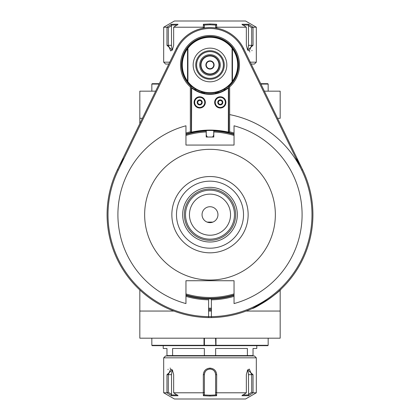 <?xml version="1.0" encoding="UTF-8"?>
<svg xmlns="http://www.w3.org/2000/svg" width="420" height="420" viewBox="0 0 420 420"><rect width="100%" height="100%" fill="white"/><g stroke="black" fill="none" stroke-linecap="round" stroke-linejoin="round"><path stroke-width="0.63" d="M208.598 310.102A95.434 95.434 0 0 0 211.402 310.102M208.598 309.167A94.5 94.5 0 0 0 211.402 309.167M208.598 311.042A96.369 96.369 0 0 0 211.402 311.042M124.352 157.61A102.921 102.921 0 0 0 211.402 317.588L211.402 316.654A101.987 101.987 0 0 0 301.707 170.058L242.812 49.009A36.488 36.488 0 0 0 177.188 49.009L118.293 170.058A101.987 101.987 0 0 0 211.402 316.654L211.402 298.888A84.21 84.21 0 0 0 234.045 295.381M211.402 317.588A102.921 102.921 0 0 0 302.547 169.649L301.707 170.058A101.987 101.987 0 0 0 229.651 114.602M242.812 49.009L243.653 48.599L302.547 169.649A102.921 102.921 0 0 0 295.649 157.61M107.079 214.678C107.153 209.764 107.153 209.764 107.079 214.678C107.158 219.676 107.158 219.676 107.079 214.678L107.079 214.515M107.137 218.053L107.111 217.156M107.1 216.626L107.084 215.78M264.369 91.172L280.171 91.172L280.171 118.309L277.568 118.309M280.171 91.172L280.171 118.309M280.171 289.968L280.171 338.184L139.828 338.184L139.828 311.052L173.87 311.052M155.631 91.172L139.828 91.172L139.828 123.664M139.828 289.968L139.828 311.052L139.828 289.968M246.131 311.052L280.171 311.052L280.171 338.184M268.17 91.172L268.17 84.063L260.909 84.063M260.726 83.69L267.797 83.69L268.17 84.063M159.091 84.063L151.83 84.063L151.83 91.172M151.83 84.063L152.203 83.69L159.275 83.69M267.797 83.69L261.088 83.69L267.797 83.69M185.955 296.357A85.145 85.145 0 0 0 208.598 299.812L208.598 317.588A102.921 102.921 0 0 1 117.453 169.649L176.347 48.599A37.427 37.427 0 0 1 243.653 48.599M208.598 298.872L208.598 298.888A84.21 84.21 0 0 1 185.955 295.381M234.045 296.357A85.145 85.145 0 0 1 211.402 299.812L211.402 298.888M208.598 308.999A5.612 5.612 0 0 0 211.402 308.999M208.598 308.028A4.678 4.678 0 0 0 211.402 308.028M211.402 299.103A4.678 4.678 0 0 0 208.598 299.103M234.045 133.975A84.21 84.21 0 0 0 228.711 132.578L229.651 131.833A85.145 85.145 0 0 1 234.045 132.998M214.678 130.599A168.1 118.865 -90 0 0 213.743 130.552L213.743 134.211A3.743 3.743 0 0 1 212.478 137.02M206.257 130.552L206.257 134.211A3.743 3.743 0 0 0 207.522 137.02M185.955 132.998A85.145 85.145 0 0 1 190.349 131.833L191.289 132.578A84.21 84.21 0 0 1 191.741 132.473L191.289 132.106L191.289 132.578A84.21 84.21 0 0 0 185.955 133.975M190.349 131.833L190.349 86.945A29.474 29.474 0 0 1 188.774 44.525A29.474 29.474 0 0 1 231.226 44.525A29.474 29.474 0 0 1 229.651 86.945L229.651 131.833M228.26 132.473A84.21 84.21 0 0 1 228.711 132.578L228.711 132.106L228.26 132.473A84.21 84.21 0 0 0 191.741 132.473M204.388 93.434L204.388 92.479M203.448 93.23L203.448 92.269M202.514 92.998A4.678 4.678 0 0 0 202.398 91.996M195.484 88.998A4.678 4.678 0 0 0 194.67 89.602M225.33 89.602A4.678 4.678 0 0 0 224.516 88.998M191.594 87.78L191.893 87.638A29.006 29.006 0 0 0 228.107 87.638L228.711 87.927L228.711 86.52A28.539 28.539 0 0 0 230.648 45.276A28.539 28.539 0 0 0 189.357 45.276A28.539 28.539 0 0 0 191.289 86.52L191.289 87.927L191.662 87.927L191.515 132.29M191.289 86.52L190.349 86.945M191.289 87.927L191.289 132.106M191.662 132.106A84.583 84.583 0 0 1 228.338 132.106L228.407 87.78M228.338 87.927A29.379 29.379 0 0 1 191.662 87.927M194.093 102.401A5.612 5.612 0 0 0 199.71 108.014A5.612 5.612 0 0 0 205.322 102.401A5.612 5.612 0 0 0 199.71 96.789A5.612 5.612 0 0 0 194.093 102.401M214.678 102.401A5.612 5.612 0 0 0 220.29 108.014A5.612 5.612 0 0 0 225.908 102.401A5.612 5.612 0 0 0 220.29 96.789A5.612 5.612 0 0 0 214.678 102.401M228.711 132.106L228.711 87.927M228.711 86.52L229.651 86.945M205.133 102.401A5.429 5.429 0 0 1 199.71 107.83A5.429 5.429 0 0 1 194.282 102.401A5.429 5.429 0 0 1 199.71 96.973A5.429 5.429 0 0 1 205.133 102.401M199.71 107.452A5.05 5.05 0 0 1 194.654 102.401A5.05 5.05 0 0 1 199.71 97.351A5.05 5.05 0 0 1 204.761 102.401A5.05 5.05 0 0 1 199.71 107.452M197.174 102.401A2.536 2.536 0 0 0 200.975 104.596A2.536 2.536 0 0 0 200.975 100.207A2.536 2.536 0 0 0 197.174 102.401M197.547 102.401L198.629 104.27L200.786 104.27L201.868 102.401L200.786 100.532L198.629 100.532L197.547 102.401M198.629 104.27L200.786 104.27M200.786 100.532L198.629 100.532M225.719 102.401A5.429 5.429 0 0 1 220.29 107.83A5.429 5.429 0 0 1 214.867 102.401A5.429 5.429 0 0 1 220.29 96.973A5.429 5.429 0 0 1 225.719 102.401M220.29 107.452A5.05 5.05 0 0 1 215.24 102.401A5.05 5.05 0 0 1 220.29 97.351A5.05 5.05 0 0 1 225.346 102.401A5.05 5.05 0 0 1 220.29 107.452M217.76 102.401A2.536 2.536 0 0 0 221.56 104.596A2.536 2.536 0 0 0 221.56 100.207A2.536 2.536 0 0 0 217.76 102.401M218.132 102.401L219.214 104.27L221.372 104.27L222.453 102.401L221.372 100.532L219.214 100.532L218.132 102.401M219.214 104.27L221.372 104.27M221.372 100.532L219.214 100.532M217.602 91.996A4.678 4.678 0 0 0 217.487 92.998M218.243 92.783A3.932 3.932 0 0 1 218.458 91.739M223.745 89.45A3.932 3.932 0 0 1 224.653 90.006M216.552 92.269L216.552 93.23M215.612 92.479L215.612 93.434M187.918 81.69L187.546 81.816A28.072 28.072 0 0 1 187.546 48.132L187.546 81.816A28.072 28.072 0 0 0 232.454 81.816L232.454 48.132A28.072 28.072 0 0 0 187.546 48.132L187.918 48.258L187.918 81.69A27.694 27.694 0 0 0 232.082 81.69L232.082 48.258A27.694 27.694 0 0 0 187.918 48.258M232.454 48.132A28.072 28.072 0 0 1 232.454 81.816L232.454 48.132L232.082 48.258M232.082 81.69L232.454 81.816M187.546 81.186A27.694 27.694 0 0 1 187.546 48.767M210 48.132A16.842 16.842 0 0 0 193.158 64.974A16.842 16.842 0 0 0 210 81.816A16.842 16.842 0 0 0 226.842 64.974A16.842 16.842 0 0 0 210 48.132M210 54.684A10.29 10.29 0 0 0 199.71 64.974A10.29 10.29 0 0 0 210 75.269A10.29 10.29 0 0 0 220.29 64.974A10.29 10.29 0 0 0 210 54.684M210 55.619A9.356 9.356 0 0 1 219.356 64.974A9.356 9.356 0 0 1 210 74.33A9.356 9.356 0 0 1 200.645 64.974A9.356 9.356 0 0 1 210 55.619M210 73.957A8.983 8.983 0 0 1 202.22 60.485A8.983 8.983 0 0 1 217.781 60.485A8.983 8.983 0 0 1 210 73.957M210 60.858A4.116 4.116 0 0 1 214.116 64.974A4.116 4.116 0 0 1 210 69.09A4.116 4.116 0 0 1 205.884 64.974A4.116 4.116 0 0 1 210 60.858M210 61.231A3.743 3.743 0 0 1 213.743 64.974A3.743 3.743 0 0 1 210 68.717A3.743 3.743 0 0 1 206.257 64.974A3.743 3.743 0 0 1 210 61.231M232.454 48.767A27.694 27.694 0 0 1 232.454 81.186M195.347 90.006A3.932 3.932 0 0 1 196.256 89.45M201.542 91.739A3.932 3.932 0 0 1 201.758 92.783M269.173 298.888C261.35 304.001 255.575 307.272 251.843 308.711C255.575 307.272 261.35 304.001 269.173 298.888C275.656 294.005 279.641 290.729 281.132 289.06C279.641 290.729 275.656 294.005 269.173 298.888C275.656 294.005 279.641 290.729 281.132 289.06C279.641 290.729 275.656 294.005 269.173 298.888C275.651 294.005 279.641 290.729 281.132 289.06C279.263 292.331 256.741 307.786 251.843 308.711C255.575 307.272 261.356 303.996 269.173 298.888L252.362 308.48M251.969 308.653L252.236 308.532M215.943 345.671L215.985 345.293L268.17 345.293L267.797 345.671L152.203 345.671L158.912 345.671L152.203 345.671L151.83 345.293L204.015 345.293L204.015 338.184M268.17 345.293L268.17 338.184M215.985 338.184L215.985 345.293M215.57 338.184L215.775 345.524M215.57 345.293L204.43 345.293L204.057 345.671M204.43 345.293L204.43 338.184M151.83 338.184L151.83 345.293M234.045 125.785L234.045 145.068L185.955 145.068L185.955 125.785A92.085 92.085 0 0 0 185.955 303.571L185.955 280.733L234.045 280.733L234.045 303.571A92.085 92.085 0 0 0 234.045 125.785M210 149.326A65.357 65.357 0 0 1 266.6 247.354A65.357 65.357 0 0 1 153.4 247.354A65.357 65.357 0 0 1 210 149.326M237.332 214.678A27.332 27.332 0 0 1 210 242.009A27.332 27.332 0 0 1 182.668 214.678A27.332 27.332 0 0 1 210 187.346A27.332 27.332 0 0 1 237.332 214.678M210 240.329A25.652 25.652 0 0 1 184.349 214.678A25.652 25.652 0 0 1 210 189.026A25.652 25.652 0 0 1 235.652 214.678A25.652 25.652 0 0 1 210 240.329M210 239.153A24.476 24.476 0 0 1 185.525 214.678A24.476 24.476 0 0 1 210 190.202A24.476 24.476 0 0 1 234.476 214.678A24.476 24.476 0 0 1 210 239.153M189.452 214.678A20.549 20.549 0 0 1 210 194.129A20.549 20.549 0 0 1 230.548 214.678A20.549 20.549 0 0 1 210 235.226A20.549 20.549 0 0 1 189.452 214.678M210 206.724A7.954 7.954 0 0 1 217.954 214.678A7.954 7.954 0 0 1 210 222.632A7.954 7.954 0 0 1 202.046 214.678A7.954 7.954 0 0 1 210 206.724C206.015 207.396 206.015 207.396 210 206.724C206.015 207.396 206.015 207.396 210 206.724C213.985 207.396 213.985 207.396 210 206.724C213.985 207.396 213.985 207.396 210 206.724M210.793 222.59L212.851 222.101L207.149 222.101L209.207 222.59M217.954 214.678C217.282 210.693 217.282 210.693 217.954 214.678C217.282 210.693 217.282 210.693 217.954 214.678C217.282 218.663 217.282 218.663 217.954 214.678C217.282 218.663 217.282 218.663 217.954 214.678M202.046 214.678C202.718 218.663 202.718 218.663 202.046 214.678C202.718 218.663 202.718 218.663 202.046 214.678C202.718 210.693 202.718 210.693 202.046 214.678C202.718 210.693 202.718 210.693 202.046 214.678M234.045 135.44A82.803 82.803 0 0 0 213.791 131.959L213.791 137.02L206.209 137.02L206.209 131.959A82.803 82.803 0 0 0 185.955 135.44M185.955 134.463A83.737 83.737 0 0 1 206.209 131.024L206.209 131.959M213.791 131.959L213.791 131.024A83.737 83.737 0 0 1 234.045 134.463M234.045 294.893A83.737 83.737 0 0 1 185.955 294.893M185.955 293.916A82.803 82.803 0 0 0 234.045 293.916M163.217 345.671L163.217 348.474L166.96 348.474L166.96 355.588L172.604 355.588L172.604 348.474L204.356 348.474L204.356 355.588L215.644 355.588L215.644 348.474L247.396 348.474L247.396 355.588L253.04 355.588L253.04 348.474L256.783 348.474L256.783 345.671M220.558 355.961L215.518 355.961L215.644 355.588L247.396 355.588L247.144 355.961L252.667 355.961L165.559 355.961L163.684 357.83L256.316 357.83L254.441 355.961L252.667 355.961L253.04 355.588L253.04 348.474M215.523 355.961L199.442 355.961M177.891 355.961L172.856 355.961L172.604 355.588L204.356 355.588L204.477 355.961M166.96 355.588L167.333 355.961L172.856 355.961M247.144 355.961L242.109 355.961M170.489 368.225L170.021 368.13M168.158 369.238L167.937 369.611M163.684 357.83L163.684 392.789L166.966 392.789L166.966 374.671L172.358 369.868L173.654 374.671L173.654 392.789L203.317 392.789L203.317 374.671C203.737 370.671 205.963 368.487 210 368.125C214.037 368.487 216.263 370.671 216.683 374.671L216.626 395.724L210 396.029L203.375 395.724L203.317 392.789M241.93 395.724L248.556 395.724L241.93 395.724L246.346 392.789L216.683 392.789M246.346 392.789L246.346 374.671L247.643 369.868L253.034 374.671L253.034 392.789L248.556 395.724L248.462 374.671A5.612 2.809 90 0 0 247.401 370.282M256.316 357.83L256.316 392.789L253.034 392.789M205.322 371.569A5.612 5.612 0 0 0 204.388 374.671L204.388 394.38L204.388 374.671C204.719 371.259 206.593 369.39 210 369.059C213.407 369.39 215.282 371.259 215.612 374.671L215.612 392.249L216.615 392.826M173.654 392.789L178.07 395.724L171.444 395.724L166.966 392.789M256.316 392.789L245.553 399L174.447 399L163.684 392.789M172.599 370.282A5.612 2.809 -90 0 0 171.538 374.671L171.538 394.38L168.304 392.249L167.055 392.826M168.304 392.249L168.304 374.671L170.698 369.059L172.578 370.241M177.424 394.947L171.271 394.947L171.444 395.724M171.538 394.38L171.271 394.947M204.388 392.249L203.385 392.826M204.388 394.38L203.375 395.724M215.612 392.249L215.612 394.38L216.148 394.947L210 395.22L203.852 394.947M215.612 394.38L215.612 374.671A5.612 5.612 0 0 0 206.462 370.314M216.148 394.947L216.626 395.724M247.422 370.241L249.302 369.059L251.696 374.671L251.696 392.249L252.945 392.826M251.696 392.249L248.462 394.38M248.729 394.947L242.576 394.947M251.165 64.04L254.441 64.04L256.316 62.171L256.316 27.211L253.034 27.211L253.034 45.329L247.643 50.132L246.346 45.329L246.346 27.211L216.683 27.211L216.683 28.151M169.743 62.171L163.684 62.171L165.559 64.04L168.835 64.04M250.257 62.171L256.316 62.171M249.512 51.776L249.979 51.87M251.843 50.762L252.063 50.39M203.317 28.151L203.375 24.276L210 23.971L216.626 24.276L216.683 27.211M178.07 24.276L171.444 24.276L178.07 24.276L173.654 27.211L203.317 27.211M173.654 27.211L173.654 45.329L172.358 50.132L166.966 45.329L166.966 27.211L171.444 24.276L171.538 45.329A5.612 2.809 -90 0 0 172.599 49.718M163.684 62.171L163.684 27.211L166.966 27.211M210 23.971L210 24.78L203.852 25.053L204.388 25.62L204.388 27.972L203.385 27.174M246.346 27.211L241.93 24.276L248.556 24.276L253.034 27.211M163.684 27.211L174.447 21L245.553 21L256.316 27.211M247.401 49.718A5.612 2.809 90 0 0 248.462 45.329L248.462 25.62L251.696 27.752L252.945 27.174M251.696 27.752L251.696 45.329L249.302 50.941L247.422 49.76M242.576 25.053L248.729 25.053L248.556 24.276M248.462 25.62L248.729 25.053M215.612 27.752L215.612 25.62L215.612 27.752L216.615 27.174M215.612 25.62L216.626 24.276M210 24.78L216.148 25.053M203.852 25.053L203.375 24.276M204.388 27.752L204.388 25.62M172.578 49.76L170.698 50.941L168.304 45.329L168.304 27.752L167.055 27.174M168.304 27.752L171.538 25.62M171.271 25.053L177.424 25.053M142.433 118.309L139.828 118.309M210 50.715A14.259 14.259 0 0 0 195.741 64.974A14.259 14.259 0 0 0 209.911 79.233A14.259 14.259 0 0 0 224.259 65.153A14.259 14.259 0 0 0 210 50.715M210 51.597A13.377 13.377 0 0 0 198.371 71.594A13.377 13.377 0 0 0 221.503 71.809A13.377 13.377 0 0 0 210 51.597M118.293 170.058L117.453 169.649M177.188 49.009L176.347 48.599M210 176.531A38.147 38.147 0 0 1 248.147 214.678A38.147 38.147 0 0 1 210 252.824A38.147 38.147 0 0 1 171.853 214.715A38.147 38.147 0 0 1 210 176.531M209.932 181.162A33.521 33.521 0 0 1 239.038 231.42A33.521 33.521 0 0 1 180.994 231.478A33.521 33.521 0 0 1 209.932 181.162M210 368.125L210 369.059M203.317 374.671L204.388 374.671M216.683 374.671L215.612 374.671M166.966 374.671L171.538 374.671M210 396.029L210 395.22M253.034 374.671L248.462 374.671M253.034 45.329L248.462 45.329M166.966 45.329L171.538 45.329M162.75 345.293L162.377 345.671M257.25 345.293L257.623 345.671"/></g></svg>

